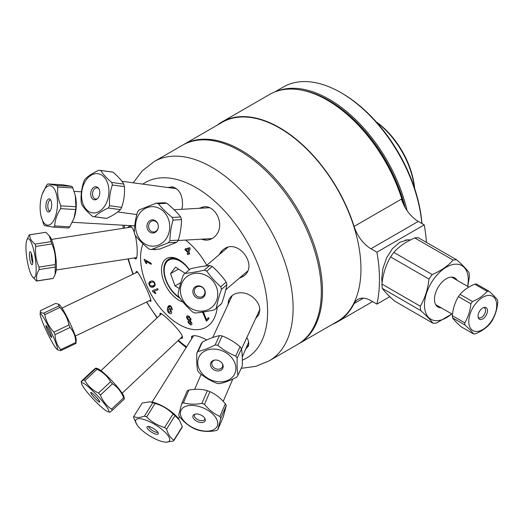 <?xml version="1.0" encoding="UTF-8"?>
<svg xmlns="http://www.w3.org/2000/svg" width="524" height="524" viewBox="0 0 524 524"><rect width="100%" height="100%" fill="white"/><g stroke="black" fill="none" stroke-linecap="round" stroke-linejoin="round"><path stroke-width="0.79" d="M173.85 259.046A113.387 65.467 60 0 1 173.49 258.221M298.071 344.144A115.038 66.417 -120 0 0 298.654 343.816A115.038 66.417 -120 0 0 322.483 291.154A115.038 66.417 -120 0 0 272.27 175.383A115.038 66.417 -120 0 0 183.623 144.565A115.038 66.417 -120 0 0 183.04 144.906M426.444 242.389A141.225 81.534 -120 0 0 424.23 224.868L418.27 221.429A26.089 15.058 60 0 1 401.436 199.12L354.106 226.44A115.45 66.653 -120 0 0 221.888 122L269.591 94.458A115.45 66.653 60 0 1 327.317 100.176A115.45 66.653 60 0 1 403.362 204.065M404.181 205.755A113.472 65.513 -120 0 0 328.712 100.981L327.317 100.176M382.081 282.934L381.708 278.342L382.946 268.38L386.588 257.919L392.378 248.703L399.786 242.304L407.796 239.802L410.528 239.933M298.654 343.816L337.129 321.605A115.038 66.417 -120 0 0 360.951 268.943A115.038 66.417 -120 0 0 310.739 153.172A115.038 66.417 -120 0 0 222.091 122.354L183.623 144.565M221.888 122A115.45 66.653 -120 0 0 217.224 125.171M332.255 324.415A115.45 66.653 -120 0 0 337.332 321.959A115.45 66.653 -120 0 0 354.106 303.54L363.394 298.176M354.106 226.44A26.089 15.058 -120 0 0 370.94 248.749L376.907 252.195A141.225 81.534 60 0 1 376.907 304.11L370.94 300.665A26.089 15.058 -120 0 0 357.899 299.374A26.089 15.058 -120 0 0 354.106 303.54M424.23 224.868L376.907 252.195M389.81 296.663L376.907 304.11M188.987 248.821L185.935 249.738L188.018 251.723L188.987 248.821M160.888 314.282A16.735 2.279 46.8 0 1 160.875 314.243A16.735 2.279 46.8 0 1 160.56 313.339M182.621 337.083A16.735 2.279 46.8 0 1 182.103 336.834M248.645 345.061A16.735 9.432 23.3 0 1 246.653 346.849M228.241 304.084A16.735 13.198 24.9 0 1 229.073 299.322M259.157 313.896A16.735 13.198 24.9 0 1 256.321 317.118M244.42 275.467A16.735 15.111 49.5 0 1 240.804 277.569A16.735 15.111 49.5 0 1 239.54 278.002M219.432 254.454A16.735 15.111 49.5 0 1 222.759 249.974M206.908 240.13A16.735 14.456 86.8 0 1 201.642 239.173M199.899 208.264A16.735 14.456 86.8 0 1 204.648 206.757M169.894 187.788A16.735 11.469 97.7 0 1 173.313 187.061M136.057 258.777A16.735 3.537 81.2 0 1 135.022 257.821M130.286 227.219A16.735 3.537 81.2 0 1 130.659 226.388M227.94 304.726L228.929 299.623C231.222 295.156 235.269 292.87 241.066 292.765C250.505 292.647 260.094 301.968 259.799 310.182L258.849 314.649L255.719 318.422M217.211 307.464A54.378 31.394 60 0 1 169.959 317.944A54.378 31.394 60 0 1 142.993 243.784M185.601 240.077A54.378 31.394 60 0 1 206.764 265.275M127.79 227.606L129.415 226.093C130.483 225.942 131.609 226.859 132.795 228.837L134.327 232.25M135.303 235.486C137.76 245.664 137.819 259.157 135.644 258.987L134.026 257.972M167.942 187.52L172.278 186.845C179.411 188.895 182.811 195.229 182.49 205.867L181.795 209.279M199.009 208.31L204.124 206.777C215.521 205.467 224.449 223.853 216.877 234.163C214.408 237.772 211.015 239.769 206.705 240.143L201.092 239.206M219.137 254.71L222.654 250.059L223.99 249.057C238.341 238.394 258.129 265.209 244.191 275.67L239.173 278.316M246.797 337.639C248.769 340.803 249.267 343.665 248.284 346.213L245.717 349.017M191.588 338.904L191.568 336.572C193.638 334.692 198.72 335.812 206.823 339.932M159.997 315.114L159.971 313.431C160.763 311.472 177.964 327.886 181.887 335.078L182.352 338.314L180.459 338.38M135.592 272.978L136.469 271.334C139.142 271.517 152.432 300.468 150.847 301.359L149.248 300.769M154.252 161.523L182.457 145.24A115.038 66.417 60 0 1 271.104 176.057A115.038 66.417 60 0 1 321.317 291.829A115.038 66.417 60 0 1 297.494 344.491L269.29 360.774A115.038 66.417 -120 0 0 293.113 308.112A115.038 66.417 -120 0 0 242.9 192.341A115.038 66.417 -120 0 0 154.252 161.523L142.358 170.752L133.214 182.817M172.782 259.013A115.038 66.417 60 0 1 172.435 258.214M189.426 269.69A24.838 14.338 -120 0 0 179.044 259.766A24.838 14.338 -120 0 0 161.484 269.906A24.838 14.338 -120 0 0 183.059 302.106M188.247 315.821L191.096 318.998L190.376 320.996L191.817 323.013C192.098 324.415 191.646 325.057 190.467 324.926L187.978 322.214L188.522 320.623L186.714 318.081C186.387 316.431 186.898 315.684 188.247 315.821M168.872 312.933C167.411 311.623 166.999 309.867 167.634 307.654C168.459 305.354 169.638 304.961 171.178 306.468L172.501 309.841L171.695 309.16L170.935 307.097C169.927 306.206 169.154 306.488 168.604 307.948L170.431 308.774L171.689 312.749C171.125 314.033 170.189 314.092 168.872 312.933M155.274 285.18L153.584 286.956C151.783 287.722 150.381 287.152 149.392 285.246C148.377 283.399 148.777 282.069 150.598 281.264C152.392 280.504 153.781 281.074 154.783 282.967L155.274 285.18M152.687 291.541L152.327 290.853L157.626 288.606L158.189 289.68L154.056 291.429L155.962 293.243L155.333 293.506L152.687 291.541M144.198 259.924L144.198 259.282L151.213 263.33L151.213 264.325L145.751 261.168L146.779 263.742L145.954 263.264L144.198 259.924M155.608 249.306L154.986 249.941L154.56 249.195M189.727 253.354L189.485 254.075L188.588 253.223L188.07 254.762L187.251 253.983L187.769 252.444L184.887 249.699L185.136 248.979L189.564 247.695L190.232 248.337L188.83 252.496L189.727 253.354M203.43 312.003L206.404 319.627L208.408 317.59L209.076 318.533L206.423 321.225L202.408 311.741M192.059 338.15A16.735 5.266 32 0 1 191.863 336.231M150.984 300.521A16.735 1.618 64.5 0 1 150.63 300.108M137.308 272.159A16.735 1.618 64.5 0 1 137.236 271.805M179.994 298.182A23.187 13.388 60 0 1 163.809 269.906A23.187 13.388 60 0 1 179.634 260.12M151.181 282.371C149.635 283.13 149.222 284.015 149.936 285.036L150.932 286.052L153.001 285.849C154.547 285.089 154.96 284.204 154.252 283.189C153.833 282.063 152.812 281.788 151.181 282.371M170.857 311.924L169.992 309.278L168.217 309.494L168.99 312.186L170.857 311.924M188.817 322.391L190.238 324.029L190.985 322.889L189.557 321.232L188.817 322.391M187.553 318.238L189.361 320.341L190.258 318.821L188.463 316.719L187.553 318.238M149.831 283.314L150.585 281.27M154.501 286.425L151.488 286.183M207.268 318.749L208.578 317.826M207.183 320.452L206.705 319.319M407.037 210.537A115.038 66.417 -120 0 0 307.333 90.174A115.038 66.417 -120 0 0 277 91.163M301.889 90.187A114.212 65.939 60 0 1 306.907 91.248A114.212 65.939 60 0 1 405.091 207.425M414.622 188.358A61.098 35.278 -120 0 0 376.239 121.869M376.618 122.302A62.749 36.228 60 0 1 414.438 187.808M274.668 92.001L283.399 86.958A115.038 66.417 60 0 1 318.952 83.467A115.038 66.417 60 0 1 340.921 92.656A115.038 66.417 60 0 1 421.813 223.473M421.925 223.538A113.387 65.467 -120 0 0 342.08 93.331L340.921 92.656M189.236 269.853A22.401 12.93 -120 0 0 165.08 264.869A22.401 12.93 -120 0 0 179.372 297.331M179.26 288.521L175.055 285.96L170.516 273.646L175.514 267.135L185.188 273.305M182.725 262.969L183.171 262.714M175.055 285.96L180.846 282.619M170.516 273.646L178.566 268.995M428.966 279.082C427.905 289.176 425.016 298.215 420.287 306.199L381.944 284.06C383.005 273.96 385.893 264.921 390.622 256.943L428.966 279.082A34.715 20.043 -60 0 1 432.202 274.537L393.851 252.398C398.993 246.522 405.969 241.702 414.772 237.942L453.122 260.081C447.981 265.956 441.005 270.777 432.202 274.537M390.622 256.943A34.715 20.043 -60 0 1 393.851 252.398M453.122 260.081A34.715 20.043 -60 0 1 454.963 259.878A34.715 20.043 -60 0 1 456.745 259.884L418.401 237.745A34.715 20.043 -60 0 0 416.619 237.739A34.715 20.043 -60 0 0 414.772 237.942M467.742 286.418L469.38 276.895A34.715 20.043 -60 0 0 468.987 272.546C466.74 269.382 462.659 265.164 456.745 259.884M420.68 310.549C426.595 315.828 430.676 320.046 432.922 323.21L394.579 301.071C388.664 295.791 384.583 291.573 382.33 288.41L420.68 310.549A34.715 20.043 -60 0 1 420.287 306.199M382.33 288.41A34.715 20.043 -60 0 1 381.944 284.06M432.922 323.21A34.715 20.043 -60 0 0 436.544 323.013L451.845 313.948M451.701 313.869A30.962 17.875 -60 0 1 424.558 302.761A30.962 17.875 -60 0 1 455.402 264.188A30.962 17.875 -60 0 1 467.598 286.333M441.136 307.765A16.801 9.701 -60 0 1 434.488 299.289A16.801 9.701 -60 0 1 446.363 278.716A16.801 9.701 -60 0 1 457.026 280.235M405.124 240.175A27.608 15.943 -60 0 1 407.096 239.92A27.608 15.943 -60 0 1 410.102 240.149M474.764 284.165L487.189 291.337C483.639 295.516 478.726 298.909 472.465 301.516L460.039 294.344C463.596 290.172 468.502 286.779 474.764 284.165A23.384 13.5 -60 0 1 476.565 284.074L488.99 291.246A23.384 13.5 120 0 0 487.189 291.337M472.465 301.516A23.384 13.5 120 0 0 470.86 303.769C470.179 310.915 468.142 317.282 464.749 322.856A23.384 13.5 120 0 0 464.945 325.018C469.17 328.771 472.045 331.744 473.565 333.932L461.14 326.76C456.908 323.007 454.039 320.033 452.52 317.845A23.384 13.5 -60 0 1 452.33 315.684C453.011 308.544 455.042 302.178 458.435 296.597A23.384 13.5 -60 0 1 460.039 294.344M478.104 317.151A5.692 3.282 120 0 0 478.681 317.655A5.692 3.282 120 0 0 484.373 314.374A5.692 3.282 120 0 0 484.373 307.804A5.692 3.282 120 0 0 483.645 307.562M479.997 310.588A6.694 3.865 -60 0 1 484.445 307.359A6.694 3.865 -60 0 1 486.102 315.376A6.694 3.865 -60 0 1 478.333 317.944A6.694 3.865 -60 0 1 479.997 310.588M475.307 304.084A19.761 11.41 -60 0 1 494.355 297.743A19.761 11.41 -60 0 1 490.896 321.86A19.761 11.41 -60 0 1 471.155 329.137A19.761 11.41 -60 0 1 475.307 304.084M473.565 333.932A23.384 13.5 120 0 0 475.366 333.834C481.628 331.227 486.534 327.834 490.084 323.655A23.384 13.5 120 0 0 491.695 321.402C495.082 315.821 497.119 309.461 497.8 302.315A23.384 13.5 120 0 0 497.604 300.154C496.09 297.966 493.215 294.999 488.99 291.246M458.435 296.597L470.86 303.769M452.52 317.845L464.945 325.018M464.749 322.856L452.33 315.684M40.964 215.75L43.584 224.036A23.384 10.198 -86.7 0 0 44.52 225.608L53.559 227.147A23.384 10.198 -86.7 0 0 54.719 225.936C54.974 220.08 56.959 214.323 60.66 208.663A23.384 10.198 -86.7 0 0 60.882 205.88C58.125 199.506 57.096 193.232 57.784 187.061A23.384 10.198 -86.7 0 0 56.847 185.489L47.808 183.944A23.384 10.198 -86.7 0 0 46.649 185.155L42.195 194.306A19.761 8.62 93.3 0 1 52.524 186.813A19.761 8.62 93.3 0 1 57.345 206.901A19.761 8.62 93.3 0 1 49.95 224.619A19.761 8.62 93.3 0 1 40.964 215.75A19.761 8.62 93.3 0 1 40.374 202.808A19.761 8.62 93.3 0 1 42.195 194.306M47.808 183.944L62.841 184.808L71.88 186.354A23.384 10.198 93.3 0 1 72.816 187.926L75.279 195.518L75.915 206.744A23.384 10.198 93.3 0 1 75.692 209.528L73.989 218.272L69.751 226.8A23.384 10.198 93.3 0 1 68.592 228.012L53.559 227.147M50.618 199.899A5.633 2.456 -86.7 0 0 50.612 199.899A5.633 2.456 -86.7 0 0 47.861 205.107A5.633 2.456 -86.7 0 0 49.97 211.146L49.97 211.146M45.961 204.956A6.589 2.875 93.3 0 1 49.97 199.172A6.589 2.875 93.3 0 1 51.673 205.605A6.589 2.875 93.3 0 1 49.243 211.801A6.589 2.875 93.3 0 1 45.961 204.956M73.989 218.272L74.205 217.657A19.761 8.62 -86.7 0 0 76.137 207.976A19.761 8.62 -86.7 0 0 75.436 196.212L75.279 195.518M71.88 186.354L56.847 185.489M57.784 187.061L72.816 187.926M75.915 206.744L60.882 205.88M60.66 208.663L75.692 209.528M69.751 226.8L54.719 225.936M68.932 324.965L53.9 332.131C49.145 327.127 46.112 321.304 44.809 314.655L59.841 307.49C64.59 312.494 67.622 318.317 68.932 324.965A23.384 2.266 64.5 0 1 70.072 327.467C73.694 331.64 75.594 336.637 75.77 342.46A23.384 2.266 64.5 0 1 75.947 343.423L76.268 339.997A19.761 1.913 -115.5 0 0 71.264 325.921A19.761 1.913 -115.5 0 0 61.812 307.765A19.761 1.913 -115.5 0 0 59.5 304.83L58.433 304.077L58.878 305.951A23.384 2.266 64.5 0 1 59.841 307.49M56.9 349.233A19.761 1.913 64.5 0 1 54.188 345.67A19.761 1.913 64.5 0 1 44.9 327.611A19.761 1.913 64.5 0 1 40.132 314.066A19.761 1.913 64.5 0 1 43.839 318.029A19.761 1.913 64.5 0 1 54.162 338.779A19.761 1.913 64.5 0 1 56.9 349.233L57.968 349.98L60.915 350.589A23.384 2.266 -115.5 0 0 60.738 349.626C57.116 345.447 55.217 340.456 55.04 334.633A23.384 2.266 -115.5 0 0 53.9 332.131M55.04 334.633L70.072 327.467M44.809 314.655A23.384 2.266 -115.5 0 0 43.846 313.116C40.99 313.11 39.863 312.284 40.453 310.64L55.485 303.468L58.433 304.077M40.132 314.066L40.453 310.64M47.009 326.793A6.589 0.635 64.5 0 1 50.252 333.133A6.589 0.635 64.5 0 1 51.666 337.43A6.589 0.635 64.5 0 1 48.228 331.784A6.589 0.635 64.5 0 1 46.007 325.555A6.589 0.635 64.5 0 1 47.009 326.793M75.77 342.46L60.738 349.626M58.878 305.951L43.846 313.116M60.915 350.589L75.947 343.423M164.471 442.02L165.78 442.204L173.621 440.959A23.384 7.356 -148 0 0 173.883 440.088C170.483 437.985 168.047 434.344 166.573 429.156A23.384 7.356 -148 0 0 164.628 427.499C157.665 425.521 151.678 421.997 146.648 416.934A23.384 7.356 -148 0 0 144.434 416.148C139.915 417.811 136.358 417.929 133.764 416.508A23.384 7.356 -148 0 0 133.509 417.379L137.026 424.866A19.761 6.216 32 0 1 141.925 419.004A19.761 6.216 32 0 1 162.722 430.073A19.761 6.216 32 0 1 164.471 442.02A19.761 6.216 32 0 1 141.755 430.06A19.761 6.216 32 0 1 137.026 424.866M133.764 416.508L142.181 403.041L150.028 401.797L152.857 402.674A23.384 7.356 32 0 1 155.065 403.467C162.021 405.445 168.014 408.962 173.044 414.032A23.384 7.356 32 0 1 174.996 415.689L179.352 419.993L182.3 426.621A23.384 7.356 32 0 1 182.038 427.492L173.621 440.959M179.352 419.993L178.776 419.128A19.761 6.216 -148 0 0 173.241 413.24A19.761 6.216 -148 0 0 151.338 401.98L150.028 401.797M149.281 430.531A6.589 2.07 32 0 1 147.368 426.654A6.589 2.07 32 0 1 153.742 428.658A6.589 2.07 32 0 1 158.333 433.505A6.589 2.07 32 0 1 155.215 433.951A6.589 2.07 32 0 1 149.281 430.531M148.613 426.536A5.633 1.775 -148 0 0 150.604 429.182A5.633 1.775 -148 0 0 157.894 432.339M152.857 402.674L144.434 416.148M146.648 416.934L155.065 403.467M173.044 414.032L164.628 427.499M166.573 429.156L174.996 415.689M182.3 426.621L173.883 440.088M183.42 402.76L188.876 390.066A23.384 13.185 23.3 0 0 187.219 390.904L181.756 403.598L178.697 415.08A23.384 13.185 -156.7 0 0 179.647 416.901C184.153 422.39 189.282 426.425 195.039 429.005A23.384 13.185 -156.7 0 0 197.653 429.981C203.174 431.645 209.325 431.855 216.104 430.604A23.384 13.185 -156.7 0 0 217.761 429.765L220.827 418.283A23.384 13.185 -156.7 0 0 219.87 416.462C214.119 413.881 208.984 409.853 204.484 404.364A23.384 13.185 -156.7 0 0 201.871 403.382C195.092 404.626 188.941 404.423 183.42 402.76A23.384 13.185 -156.7 0 0 181.756 403.598M216.504 418.853A19.761 11.142 23.3 0 1 205.277 431.108A19.761 11.142 23.3 0 1 181.278 416.914A19.761 11.142 23.3 0 1 192.878 405.432A19.761 11.142 23.3 0 1 216.504 418.853M193.271 418.073A6.589 3.714 23.3 0 1 194.096 414.53A6.589 3.714 23.3 0 1 200.548 414.857A6.589 3.714 23.3 0 1 205.218 419.318A6.589 3.714 23.3 0 1 200.725 422.514A6.589 3.714 23.3 0 1 193.271 418.073M194.83 414.222A5.633 3.177 -156.7 0 0 194.443 414.785A5.633 3.177 -156.7 0 0 194.653 416.849A5.633 3.177 -156.7 0 0 199.965 420.464A5.633 3.177 -156.7 0 0 204.792 419.239A5.633 3.177 -156.7 0 0 204.943 418.571M188.876 390.066C195.655 388.821 201.806 389.024 207.334 390.688A23.384 13.185 23.3 0 1 209.941 391.67C215.698 394.251 220.827 398.279 225.333 403.768A23.384 13.185 23.3 0 1 226.283 405.589L223.224 417.071L217.761 429.765M207.334 390.688L201.871 403.382M204.484 404.364L209.941 391.67M225.333 403.768L219.87 416.462M220.827 418.283L226.283 405.589M216.871 383.326A23.384 18.445 -155.1 0 0 219.569 383.653C224.77 382.572 230.475 380.417 236.671 377.195A23.384 18.445 -155.1 0 0 237.929 375.374C237.176 370.71 236.92 364.979 237.156 358.18A23.384 18.445 -155.1 0 0 235.721 356.025C229.263 353.517 223.309 349.94 217.846 345.296A23.384 18.445 -155.1 0 0 215.148 344.962C208.945 348.185 203.247 350.333 198.039 351.421A23.384 18.445 -155.1 0 0 196.782 353.241C196.546 360.04 196.801 365.772 197.555 370.435A23.384 18.445 -155.1 0 0 198.996 372.59C204.458 377.234 210.412 380.81 216.871 383.326M199.932 355.338A19.761 15.589 24.9 0 1 225.215 352.285A19.761 15.589 24.9 0 1 234.202 374.824A19.761 15.589 24.9 0 1 208.421 378.669A19.761 15.589 24.9 0 1 199.932 355.338M222.445 368.857A6.589 5.194 24.9 0 1 212.096 368.352A6.589 5.194 24.9 0 1 214.421 360.119A6.589 5.194 24.9 0 1 222.451 363.846A6.589 5.194 24.9 0 1 222.445 368.857M214.827 360.06A5.633 4.441 -155.1 0 0 212.135 362.182A5.633 4.441 -155.1 0 0 215.037 368.411A5.633 4.441 -155.1 0 0 222.058 367.442A5.633 4.441 -155.1 0 0 222.353 366.924A5.633 4.441 -155.1 0 0 222.235 363.492M196.782 353.241L201.111 343.914A23.384 18.445 24.9 0 1 202.375 342.087C208.572 338.864 214.27 336.716 219.477 335.635A23.384 18.445 24.9 0 1 222.176 335.963C228.628 338.471 234.588 342.048 240.051 346.698A23.384 18.445 24.9 0 1 241.492 348.853C242.245 353.51 242.501 359.241 242.265 366.04L237.929 375.374M198.039 351.421L202.375 342.087M219.477 335.635L215.148 344.962M217.846 345.296L222.176 335.963M240.051 346.698L235.721 356.025M237.156 358.18L241.492 348.853M123.795 184.101L111.717 182.463C106.693 178.284 103.051 174.289 100.791 170.483L112.863 172.121C117.887 176.3 121.535 180.295 123.795 184.101A23.384 16.028 97.7 0 1 124.424 186.623C124.882 193.729 123.959 200.64 121.653 207.366A23.384 16.028 97.7 0 1 120.382 209.639C117.206 212.744 112.64 215.665 106.686 218.397A23.384 16.028 97.7 0 1 105.684 218.305L93.613 216.674A23.384 16.028 -82.3 0 0 94.615 216.759C97.798 213.654 102.363 210.733 108.311 208.002A23.384 16.028 -82.3 0 0 109.582 205.729C109.123 198.629 110.04 191.712 112.346 184.992A23.384 16.028 -82.3 0 0 111.717 182.463M112.346 184.992L124.424 186.623M92.63 212.882A19.761 13.545 97.7 0 1 81.895 190.946A19.761 13.545 97.7 0 1 98.656 173.844A19.761 13.545 97.7 0 1 108.586 195.635A19.761 13.545 97.7 0 1 92.63 212.882M100.791 170.483A23.384 16.028 -82.3 0 0 99.894 170.32A23.384 16.028 -82.3 0 0 98.892 170.234C92.938 172.966 88.373 175.881 85.189 178.992A23.384 16.028 -82.3 0 0 83.925 181.265C81.62 187.992 80.696 194.902 81.155 202.002A23.384 16.028 -82.3 0 0 81.783 204.53C84.043 208.336 87.691 212.331 92.715 216.51A23.384 16.028 -82.3 0 0 93.613 216.674M96.115 186.76A6.589 4.513 97.7 0 1 98.414 188.142A6.589 4.513 97.7 0 1 96.933 199.1A6.589 4.513 97.7 0 1 90.704 194.568A6.589 4.513 97.7 0 1 96.115 186.76M98.774 188.647A5.633 3.858 -82.3 0 0 97.195 187.874A5.633 3.858 -82.3 0 0 97.182 187.874A5.633 3.858 -82.3 0 0 92.61 192.943A5.633 3.858 -82.3 0 0 95.682 199.035A5.633 3.858 -82.3 0 0 97.412 198.707M99.894 170.32L111.966 171.957A23.384 16.028 97.7 0 1 112.863 172.121M121.653 207.366L109.582 205.729M108.311 208.002L120.382 209.639M106.686 218.397L94.615 216.759M158.412 203.731L166.828 203.26A23.384 20.2 86.8 0 0 164.451 202.722L156.028 203.201L139.03 210.006A23.384 20.2 -93.2 0 0 137.478 212.115C135.461 219.012 134.406 225.857 134.314 232.643A23.384 20.2 -93.2 0 0 135.14 235.289C138.788 239.913 143.399 244.492 148.98 249.011A23.384 20.2 -93.2 0 0 151.357 249.542L168.355 242.736A23.384 20.2 -93.2 0 0 169.914 240.627C169.999 233.842 171.053 226.997 173.071 220.1A23.384 20.2 -93.2 0 0 172.245 217.46C166.671 212.934 162.06 208.362 158.412 203.731A23.384 20.2 -93.2 0 0 156.028 203.201M165.715 239.396A19.761 17.069 86.8 0 1 141.264 240.942A19.761 17.069 86.8 0 1 140.249 212.6A19.761 17.069 86.8 0 1 164.019 211.919A19.761 17.069 86.8 0 1 165.715 239.396M148.285 222.111A6.589 5.692 86.8 0 1 154.023 220.067A6.589 5.692 86.8 0 1 158.209 225.169A6.589 5.692 86.8 0 1 158.314 227.062A6.589 5.692 86.8 0 1 150.48 232.479A6.589 5.692 86.8 0 1 148.285 222.111M158.222 225.241A5.633 4.867 -93.2 0 0 153.159 220.761A5.633 4.867 -93.2 0 0 149.746 222.687A5.633 4.867 -93.2 0 0 149.13 228.844A5.633 4.867 -93.2 0 0 153.787 232.008A5.633 4.867 -93.2 0 0 158.32 226.99M166.828 203.26C172.403 207.779 177.02 212.351 180.662 216.982A23.384 20.2 86.8 0 1 181.487 219.628C181.402 226.414 180.348 233.259 178.33 240.156A23.384 20.2 86.8 0 1 176.771 242.265L159.774 249.07L151.357 249.542M180.662 216.982L172.245 217.46M173.071 220.1L181.487 219.628M178.33 240.156L169.914 240.627M168.355 242.736L176.771 242.265M226.204 282.063L220.748 286.726C215.469 282.063 210.812 276.868 206.784 271.144L212.246 266.48C217.526 271.137 222.176 276.331 226.204 282.063A23.384 21.124 49.5 0 1 226.885 284.715C225.792 290.44 224.076 296.695 221.731 303.488A23.384 21.124 49.5 0 1 220.407 304.732L214.951 309.396A23.384 21.124 -130.5 0 0 216.274 308.151C217.362 302.427 219.084 296.171 221.423 289.379A23.384 21.124 -130.5 0 0 220.748 286.726M221.423 289.379L226.885 284.715M194.214 309.933A19.761 17.849 49.5 0 1 181.193 284.918A19.761 17.849 49.5 0 1 205.015 274.897A19.761 17.849 49.5 0 1 216.962 299.479A19.761 17.849 49.5 0 1 194.214 309.933M206.784 271.144A23.384 21.124 -130.5 0 0 204.236 270.188C197.24 271.786 190.867 272.853 185.123 273.384A23.384 21.124 -130.5 0 0 184.572 273.836A23.384 21.124 -130.5 0 0 183.249 275.08C180.904 281.873 179.188 288.128 178.094 293.853A23.384 21.124 -130.5 0 0 178.776 296.505C182.804 302.237 187.454 307.431 192.734 312.088A23.384 21.124 -130.5 0 0 195.288 313.044C201.033 312.514 207.406 311.446 214.401 309.848A23.384 21.124 -130.5 0 0 214.951 309.396M200.699 286.287A6.589 5.947 49.5 0 1 203.476 297.108A6.589 5.947 49.5 0 1 193.061 293.204A6.589 5.947 49.5 0 1 200.699 286.287M201.006 286.68A5.633 5.089 -130.5 0 0 195.963 287.453A5.633 5.089 -130.5 0 0 195.747 295.045A5.633 5.089 -130.5 0 0 203.273 296.021A5.633 5.089 -130.5 0 0 204.779 290.951A5.633 5.089 -130.5 0 0 201.006 286.68M184.572 273.836L190.035 269.172A23.384 21.124 49.5 0 1 190.579 268.72C197.581 267.122 203.947 266.054 209.692 265.524A23.384 21.124 49.5 0 1 212.246 266.48M221.731 303.488L216.274 308.151M209.692 265.524L204.236 270.188M185.123 273.384L190.579 268.72M55.19 264.594L39.031 267.089C36.077 260.493 34.977 253.609 35.73 246.437L51.896 243.935C54.843 250.538 55.944 257.422 55.19 264.594A23.384 4.945 81.2 0 1 55.289 267.057L55.131 274.399L53.219 278.388A23.384 4.945 81.2 0 1 52.826 278.532L36.667 281.034A23.384 4.945 -98.8 0 0 37.06 280.89C35.894 277.399 36.582 273.62 39.123 269.559A23.384 4.945 -98.8 0 0 39.031 267.089M39.123 269.559L55.289 267.057M29.115 268.936A19.761 4.179 81.2 0 1 26.724 240.365A19.761 4.179 81.2 0 1 33.3 248.527A19.761 4.179 81.2 0 1 36.156 270.836A19.761 4.179 81.2 0 1 32.324 276.58A19.761 4.179 81.2 0 1 29.115 268.936M35.73 246.437A23.384 4.945 -98.8 0 0 35.062 244.125C31.42 241.302 29.632 238.191 29.691 234.798A23.384 4.945 -98.8 0 0 29.514 234.811A23.384 4.945 -98.8 0 0 29.121 234.955L26.724 240.365M32.324 276.58L36.484 281.047A23.384 4.945 -98.8 0 0 36.667 281.034M31.722 254.664A6.589 1.395 81.2 0 1 32.239 264.666A6.589 1.395 81.2 0 1 29.691 258.45A6.589 1.395 81.2 0 1 30.241 251.749A6.589 1.395 81.2 0 1 31.722 254.664M31.302 253.413A5.633 1.192 -98.8 0 0 32.75 262.76M29.514 234.811L45.673 232.309A23.384 4.945 81.2 0 1 45.857 232.296L49.21 235.669L51.221 241.623A23.384 4.945 81.2 0 1 51.896 243.935M55.131 274.399L55.616 272.978A19.761 4.179 -98.8 0 0 53.507 245.402A19.761 4.179 -98.8 0 0 50.016 236.763L49.21 235.669M53.219 278.388L37.06 280.89M51.221 241.623L35.062 244.125M29.691 234.798L45.857 232.296M95.768 368.438L83.696 379.789C81.502 381.616 80.689 382.14 81.259 381.367L93.338 370.01C95.532 368.182 96.337 367.658 95.768 368.438A23.384 3.183 46.8 0 1 96.999 369.276C102.914 372.119 107.44 376.271 110.584 381.721A23.384 3.183 46.8 0 1 112.49 383.764C117.592 387.138 121.306 391.814 123.644 397.788A23.384 3.183 46.8 0 1 124.312 398.993L123.952 396.622A19.761 2.692 -133.2 0 0 123.166 394.841A19.761 2.692 -133.2 0 0 110.538 379.396A19.761 2.692 -133.2 0 0 97.654 368.66L95.905 368.103L95.768 368.438M109.811 411.923C109.234 412.702 110.047 412.178 112.241 410.351A23.384 3.183 -133.2 0 0 111.566 409.146C106.47 405.773 102.75 401.096 100.418 395.122A23.384 3.183 -133.2 0 0 98.512 393.079C92.597 390.229 88.071 386.083 84.927 380.627A23.384 3.183 -133.2 0 0 83.696 379.789M84.927 380.627L96.999 369.276M81.626 383.738A19.761 2.692 46.8 0 1 92.178 390.354A19.761 2.692 46.8 0 1 108.068 409.034A19.761 2.692 46.8 0 1 107.924 411.7A19.761 2.692 46.8 0 1 94.634 400.539A19.761 2.692 46.8 0 1 82.15 385.029A19.761 2.692 46.8 0 1 81.626 383.738L81.259 381.367M90.966 393.36A6.589 0.897 46.8 0 1 90.796 392.443A6.589 0.897 46.8 0 1 95.899 396.661A6.589 0.897 46.8 0 1 99.796 402.013A6.589 0.897 46.8 0 1 95.905 399.236A6.589 0.897 46.8 0 1 90.966 393.36M95.152 395.889A5.633 0.766 -133.2 0 0 96.619 397.454M186.852 316.28A15.478 2.109 46.8 0 1 187.579 317.112M190.081 320.171A15.478 2.109 46.8 0 1 190.657 320.917M110.584 381.721L98.512 393.079M100.418 395.122L112.49 383.764M123.644 397.788L111.566 409.146M112.241 410.351L124.312 398.993M370.94 248.749L418.27 221.429M142.79 184.114A101.328 58.505 60 0 1 221.691 207.917A101.328 58.505 60 0 1 267.613 311.642A101.328 58.505 60 0 1 242.337 360.119M186.59 346.895A101.328 58.505 60 0 1 178.376 340.338M157.318 317.642A101.328 58.505 60 0 1 146.727 301.968M133.247 274.098A101.328 58.505 60 0 1 128.4 258.843M124.306 228.143A101.328 58.505 60 0 1 124.378 225.281M372.577 301.614L337.332 321.959M123.081 225.209L123.147 228.326M127.941 258.915L132.945 274.242M146.491 302.079L157.095 317.845M177.957 340.731L186.177 347.563M241.197 368.339L255.764 366.348L269.29 360.774M468.901 287.087L451.596 277.098M452.487 314.321L435.699 304.627M72.305 222.294L134.733 225.877M74.126 191.384L81.469 191.81M75.332 336.015L150.905 299.977M62.009 308.066L137.498 272.067M178.343 418.512L179.503 416.652M152.084 402.098L193.625 335.648M223.204 401.364L232.78 379.101M242.265 357.054L248.658 342.192M194.659 389.358L201.131 374.313M241.518 349.03L259.786 309.651M212.711 337.548L232.211 295.536M117.69 211.958L136.816 214.545M121.876 181.278L176.509 188.686M178.101 240.503L212.109 238.584M174.092 209.718L209.449 207.727M225.792 289.739L247.557 271.15M205.991 265.937L227.711 247.38M56.206 270.011L136.685 257.559M51.47 239.416L131.472 227.036M107.924 411.7L109.673 412.257M122.164 393.21L182.476 336.48M100.949 370.658L161.471 313.732M167.516 308.047L170.012 305.702M189.459 316.391L188.922 316.896"/></g></svg>
